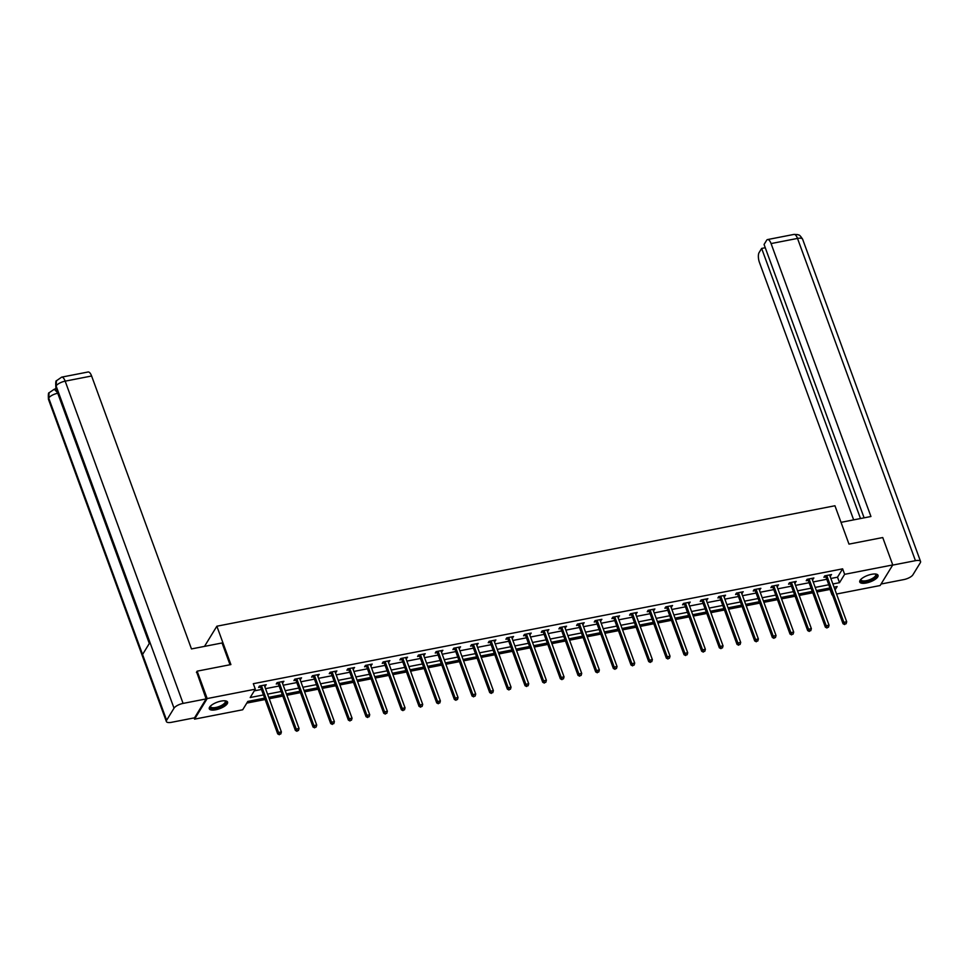 <?xml version="1.0" encoding="UTF-8"?>
<svg xmlns="http://www.w3.org/2000/svg" width="969" height="969" viewBox="0 0 969 969"><rect width="100%" height="100%" fill="white"/><g stroke="black" fill="none" stroke-linecap="round" stroke-linejoin="round"><path stroke-width="1.45" d="M221.089 701.096A9.738 3.464 -20.1 0 1 227.582 702.089A9.738 3.464 -20.1 0 1 215.772 709.768A9.738 3.464 -20.1 0 1 209.28 708.775A9.738 3.464 -20.1 0 1 221.089 701.096M871.555 574.314A9.738 3.464 -20.1 0 1 878.047 575.307A9.738 3.464 -20.1 0 1 866.238 582.999A9.738 3.464 -20.1 0 1 859.757 582.006A9.738 3.464 -20.1 0 1 871.555 574.314M196.416 672.365L197.155 671.154L230.901 664.577L216.862 626.216L834.951 505.757L848.989 544.118L882.735 537.541L892.764 564.939L880.143 585.53L836.55 594.021M816.879 591.986L830.009 589.431L832.02 594.905M246.78 703.094L265.131 699.521M269.237 698.722L282.791 696.081M286.897 695.282L300.463 692.629M304.569 691.83L318.123 689.189M322.229 688.39L335.795 685.749M339.901 684.95L353.455 682.309M357.561 681.51L371.127 678.857M375.233 678.058L388.787 675.417M392.893 674.618L406.459 671.977M410.565 671.178L424.119 668.537M428.225 667.738L441.791 665.085M445.897 664.286L459.451 661.645M463.557 660.846L477.123 658.205M481.23 657.406L494.784 654.765M498.89 653.966L512.456 651.313M516.562 650.514L530.116 647.873M534.222 647.074L547.788 644.433M551.894 643.634L565.448 640.994M569.554 640.194L583.12 637.541M587.226 636.742L600.78 634.101M604.886 633.302L618.452 630.662M622.558 629.862L636.112 627.222M640.218 626.422L653.784 623.77M657.89 622.97L671.444 620.33M675.55 619.53L689.116 616.89M693.223 616.09L706.776 613.45M710.883 612.65L724.449 609.998M728.555 609.198L742.109 606.558M746.215 605.758L759.781 603.118M763.875 602.318L777.441 599.678M781.547 598.878L795.113 596.226M799.207 595.426L812.773 592.786M264.622 698.14L247.81 701.423L242.698 709.768L194.563 719.143L207.184 698.564L255.307 689.177L250.196 697.523L263.459 694.943M194.115 717.908L194.563 719.143M216.862 626.216L204.495 646.396M830.869 578.481L837.507 577.185L842.63 568.839L253.309 683.702L255.307 689.177M254.29 690.861L261.448 689.456M265.554 688.656L279.12 686.016M283.214 685.216L296.78 682.576M300.887 681.776L314.453 679.136M318.547 678.336L332.113 675.684M336.219 674.884L349.785 672.244M353.879 671.444L367.445 668.804M371.551 668.004L385.117 665.364M389.211 664.564L402.777 661.912M406.883 661.112L420.449 658.472M424.543 657.672L438.109 655.032M442.215 654.232L455.781 651.592M459.875 650.793L473.441 648.14M477.547 647.34L491.113 644.7M495.207 643.9L508.773 641.26M512.88 640.461L526.433 637.82M530.54 637.021L544.106 634.368M548.212 633.569L561.766 630.928M565.872 630.129L579.438 627.488M583.544 626.689L597.098 624.048M601.204 623.249L614.77 620.596M618.876 619.797L632.43 617.156M636.536 616.357L650.102 613.716M654.208 612.917L667.762 610.276M671.868 609.477L685.434 606.824M689.54 606.025L703.094 603.384M707.2 602.585L720.766 599.944M724.873 599.145L738.426 596.504M742.533 595.705L756.099 593.052M760.205 592.253L773.759 589.612M777.865 588.813L791.431 586.172M795.537 585.373L809.091 582.732M813.197 581.933L826.763 579.28M829.985 576.083L831.547 574.556L824.752 575.877L823.904 577.27L825.733 576.918M812.325 579.523L813.887 577.996L807.092 579.317L806.232 580.71L808.073 580.358M794.653 582.975L796.215 581.436L789.42 582.769L788.572 584.162L790.401 583.798M776.993 586.415L778.555 584.888L771.76 586.209L770.9 587.602L772.741 587.238M759.321 589.855L760.883 588.328L754.088 589.649L753.24 591.042L755.069 590.69M741.66 593.294L743.223 591.768L736.428 593.089L735.568 594.481L737.409 594.13M723.988 596.747L725.551 595.208L718.756 596.541L717.908 597.934L719.737 597.57M706.328 600.186L707.891 598.66L701.096 599.981L700.236 601.374L702.077 601.01M688.656 603.626L690.219 602.1L683.424 603.421L682.576 604.813L684.405 604.462M670.996 607.066L672.559 605.54L665.764 606.86L664.904 608.253L666.745 607.902M653.324 610.518L654.887 608.98L648.091 610.313L647.244 611.705L649.073 611.342M635.664 613.958L637.227 612.432L630.431 613.752L629.571 615.145L631.413 614.782M617.992 617.398L619.554 615.872L612.759 617.192L611.911 618.585L613.74 618.234M600.332 620.838L601.894 619.312L595.099 620.644L594.239 622.025L596.08 621.674M582.66 624.29L584.222 622.752L577.427 624.084L576.579 625.477L578.408 625.114M565 627.73L566.562 626.204L559.767 627.524L558.907 628.917L560.748 628.554M547.328 631.17L548.89 629.644L542.095 630.964L541.247 632.357L543.076 632.006M529.668 634.61L531.23 633.084L524.435 634.416L523.575 635.797L525.416 635.446M511.995 638.062L513.558 636.524L506.763 637.856L505.915 639.249L507.744 638.886M494.335 641.502L495.898 639.976L489.103 641.296L488.243 642.689L490.084 642.326M476.663 644.942L478.226 643.416L471.431 644.736L470.583 646.129L472.412 645.778M459.003 648.382L460.566 646.856L453.771 648.188L452.911 649.569L454.752 649.218M441.331 651.834L442.894 650.296L436.098 651.628L435.251 653.021L437.08 652.658M423.671 655.274L425.234 653.748L418.438 655.068L417.578 656.461L419.42 656.098M405.999 658.714L407.561 657.188L400.766 658.508L399.918 659.901L401.747 659.55M388.339 662.166L389.901 660.628L383.106 661.96L382.246 663.341L384.087 662.99M370.667 665.606L372.229 664.08L365.434 665.4L364.586 666.793L366.415 666.43M353.007 669.046L354.569 667.52L347.774 668.84L346.914 670.233L348.755 669.87M335.335 672.486L336.897 670.96L330.102 672.28L329.254 673.673L331.083 673.322M317.675 675.938L319.237 674.4L312.442 675.732L311.582 677.113L313.423 676.762M300.002 679.378L301.565 677.852L294.77 679.172L293.922 680.565L295.751 680.202M282.342 682.818L283.905 681.292L277.11 682.612L276.25 684.005L278.091 683.642M264.67 686.258L266.233 684.732L259.438 686.052L258.59 687.445L260.419 687.094M197.155 671.154L207.184 698.564M842.63 568.839L844.629 574.326L892.764 564.939M832.868 583.968L839.517 582.672L844.629 574.326M267.553 694.143L281.119 691.503M285.225 690.703L298.791 688.051M302.885 687.251L316.451 684.611M320.557 683.811L334.123 681.171M338.217 680.371L351.783 677.731M355.889 676.931L369.455 674.279M373.549 673.479L387.115 670.839M391.222 670.039L404.788 667.399M408.882 666.599L422.448 663.959M426.554 663.159L440.12 660.507M444.214 659.707L457.78 657.067M461.886 656.267L475.452 653.627M479.546 652.827L493.112 650.187M497.218 649.387L510.784 646.735M514.878 645.935L528.444 643.295M532.55 642.495L546.116 639.855M550.21 639.055L563.776 636.415M567.882 635.616L581.448 632.963M585.542 632.163L599.108 629.523M603.215 628.724L616.781 626.083M620.875 625.284L634.441 622.643M638.547 621.844L652.113 619.191M656.207 618.392L669.773 615.751M673.879 614.952L687.445 612.311M691.539 611.512L705.105 608.871M709.211 608.072L722.777 605.419M726.871 604.62L740.437 601.979M744.543 601.18L758.109 598.539M762.203 597.74L775.769 595.099M779.875 594.3L793.441 591.647M797.535 590.848L811.101 588.207M815.208 587.408L828.761 584.767M835.06 589.939L837.131 586.56L834.043 587.166M829.936 587.965L816.37 590.606M812.276 591.405L798.71 594.058M794.604 594.857L781.038 597.498M776.944 598.297L763.378 600.937M759.272 601.737L745.706 604.377M741.612 605.177L728.046 607.829M723.94 608.629L710.374 611.269M706.28 612.069L692.714 614.709M688.608 615.509L675.042 618.149M670.948 618.949L657.382 621.601M653.276 622.401L639.71 625.041M635.616 625.841L622.05 628.481M617.943 629.281L604.377 631.921M600.283 632.721L586.717 635.373M582.611 636.173L569.045 638.813M564.951 639.613L551.385 642.253M547.279 643.053L533.713 645.693M529.619 646.493L516.053 649.145M511.947 649.945L498.381 652.585M494.287 653.385L480.721 656.025M476.615 656.825L463.049 659.465M458.955 660.264L445.389 662.917M441.283 663.717L427.717 666.357M423.623 667.156L410.057 669.797M405.95 670.596L392.384 673.237M388.29 674.036L374.724 676.689M370.618 677.488L357.052 680.129M352.958 680.928L339.392 683.569M335.286 684.368L321.72 687.009M317.626 687.808L304.06 690.461M299.954 691.26L286.388 693.901M282.294 694.7L268.728 697.341M837.507 577.185L839.517 582.672M830.276 574.799L830.699 575.949M812.616 578.251L813.027 579.389M794.943 581.691L795.367 582.829M777.283 585.131L777.695 586.269M759.611 588.571L760.035 589.721M741.951 592.023L742.363 593.161M724.279 595.463L724.703 596.601M706.619 598.903L707.031 600.041M688.947 602.343L689.371 603.493M671.287 605.795L671.699 606.933M653.615 609.235L654.039 610.373M635.955 612.674L636.367 613.825M618.283 616.114L618.707 617.265M600.623 619.566L601.034 620.705M582.95 623.006L583.374 624.145M565.29 626.446L565.702 627.597M547.618 629.886L548.042 631.037M529.958 633.338L530.37 634.477M512.286 636.778L512.71 637.917M494.626 640.218L495.038 641.369M476.954 643.658L477.378 644.809M459.294 647.11L459.706 648.249M441.622 650.55L442.046 651.689M423.962 653.99L424.374 655.141M406.29 657.43L406.714 658.581M388.63 660.882L389.041 662.021M370.957 664.322L371.381 665.461M353.297 667.762L353.709 668.913M335.625 671.202L336.049 672.353M317.965 674.654L318.377 675.793M300.293 678.094L300.717 679.233M282.633 681.534L283.045 682.685M264.961 684.986L265.385 686.125M826.945 576.058L826.097 577.451L843.018 623.709L843.866 622.316L826.945 576.058A1.248 1.066 31.5 0 0 826.714 575.671L826.593 575.525M844.992 624L846.119 623.77L844.992 624L843.866 622.316L846.7 621.771L829.779 575.513A1.248 1.066 31.5 0 1 829.706 575.089L829.718 574.908M826.097 577.451A1.248 1.066 31.5 0 0 825.854 577.064L824.837 575.865M843.018 623.709L844.641 624.557M846.119 623.77L846.7 621.771M875.504 574.023A8.43 3.004 -20.1 0 1 875.504 574.036A8.43 3.004 -20.1 0 1 870.404 580.286A8.43 3.004 -20.1 0 1 860.872 579.389A8.43 3.004 -20.1 0 1 860.872 579.377M861.029 579.22A7.8 2.774 159.9 0 0 861.053 579.91A7.8 2.774 159.9 0 0 870.077 579.559A7.8 2.774 159.9 0 0 875.71 574.544A7.8 2.774 159.9 0 0 875.273 574.011M859.685 581.448A9.678 3.44 159.9 0 0 870.683 580.661A9.678 3.44 159.9 0 0 877.744 574.835M225.026 700.805A8.43 3.004 -20.1 0 1 225.038 700.805A8.43 3.004 -20.1 0 1 219.939 707.067A8.43 3.004 -20.1 0 1 210.394 706.159L210.394 706.159M210.564 706.001A7.8 2.774 159.9 0 0 210.576 706.692A7.8 2.774 159.9 0 0 219.6 706.328A7.8 2.774 159.9 0 0 225.232 701.326A7.8 2.774 159.9 0 0 224.808 700.781M209.207 708.218A9.678 3.44 159.9 0 0 220.205 707.431A9.678 3.44 159.9 0 0 227.267 701.617M841.019 522.339L870.937 516.501L771.07 243.57A7.498 2.871 -101 0 0 767.581 239.561A7.498 2.871 -101 0 0 766.612 240.336L764.069 244.479L864.106 517.834M920.55 561.451A7.679 2.737 159.9 0 0 915.439 560.676L797.511 238.422A7.498 2.871 -101 0 0 794.023 234.401L797.778 234.607C798.698 235.515 798.807 233.311 802.623 239.21L920.55 561.451A7.679 2.737 159.9 0 1 920.308 562.735L912.907 574.811A7.679 2.737 159.9 0 1 903.835 579.583L881.063 584.028M915.439 560.676L892.655 565.109M765.256 247.725L761.646 248.427L759.115 252.57A7.498 2.871 -101 0 0 759.466 262.49L853.653 519.868M761.646 248.427L860.496 518.536M230.028 664.758L222.058 642.968L191.474 648.927L91.607 375.996L65.165 381.156L183.093 703.409L206.131 698.915L196.646 671.989M183.093 703.409A7.679 2.737 159.9 0 0 174.02 708.182L149.965 642.423L142.564 654.487L166.62 720.258L174.02 708.182M166.62 720.258A7.679 2.737 159.9 0 0 166.377 721.542A7.679 2.737 159.9 0 0 171.489 722.317L194.539 717.823L206.131 698.915M56.057 387.697L55.233 389.053M61.677 377.135L56.481 380.732L56.093 385.928A7.679 2.737 159.9 0 1 65.165 381.156A7.498 2.871 -101 0 0 61.677 377.135L88.118 371.987A7.498 2.871 79 0 1 91.607 375.996M58.067 393.196L54.264 389.235L55.79 388.944A7.498 2.871 79 0 1 56.541 389.041M149.311 643.477L57.74 393.257A7.679 2.737 159.9 0 0 48.704 398.005L49.104 392.76L54.264 389.235M809.285 579.51L808.425 580.891L825.358 627.149L826.206 625.756L809.285 579.51A1.248 1.066 31.5 0 0 809.042 579.111L808.921 578.965M827.32 627.44L828.459 627.222L827.32 627.44L826.206 625.756L829.04 625.211L812.107 578.953A1.248 1.066 31.5 0 1 812.046 578.529L812.046 578.36M808.425 580.891A1.248 1.066 31.5 0 0 808.194 580.504L807.177 579.305M825.358 627.149L826.981 627.997M828.459 627.222L829.04 625.211M791.612 582.95L790.765 584.343L807.686 630.589L808.534 629.208L791.612 582.95A1.248 1.066 31.5 0 0 791.382 582.551L791.261 582.405M809.66 630.88L810.787 630.662L809.66 630.88L808.534 629.208L811.368 628.651L794.447 582.393A1.248 1.066 31.5 0 1 794.374 581.969L794.386 581.8M790.765 584.343A1.248 1.066 31.5 0 0 790.522 583.944L789.505 582.744M807.686 630.589L809.309 631.437M810.787 630.662L811.368 628.651M773.952 586.39L773.092 587.783L790.026 634.041L790.874 632.648L773.952 586.39A1.248 1.066 31.5 0 0 773.71 586.003L773.589 585.845M791.988 634.32L793.126 634.101L791.988 634.32L790.874 632.648L793.708 632.091L776.775 585.845A1.248 1.066 31.5 0 1 776.714 585.409L776.714 585.24M773.092 587.783A1.248 1.066 31.5 0 0 772.862 587.384L771.845 586.197M790.026 634.041L791.649 634.877M793.126 634.101L793.708 632.091M756.28 589.83L755.432 591.223L772.354 637.481L773.201 636.088L756.28 589.83A1.248 1.066 31.5 0 0 756.05 589.443L755.929 589.297M774.328 637.772L775.454 637.541L774.328 637.772L773.201 636.088L776.036 635.543L759.115 589.285A1.248 1.066 31.5 0 1 759.042 588.861L759.054 588.68M755.432 591.223A1.248 1.066 31.5 0 0 755.202 590.836L754.173 589.636M772.354 637.481L773.977 638.329M775.454 637.541L776.036 635.543M738.62 593.282L737.76 594.663L754.694 640.921L755.541 639.528L738.62 593.282A1.248 1.066 31.5 0 0 738.378 592.883L738.257 592.737M756.656 641.212L757.794 640.994L756.656 641.212L755.541 639.528L758.376 638.983L741.442 592.725A1.248 1.066 31.5 0 1 741.382 592.301L741.382 592.132M737.76 594.663A1.248 1.066 31.5 0 0 737.53 594.276L736.513 593.076M754.694 640.921L756.317 641.769M757.794 640.994L758.376 638.983M720.948 596.722L720.1 598.115L737.021 644.373L737.881 642.98L720.948 596.722A1.248 1.066 31.5 0 0 720.718 596.323L720.597 596.177M738.996 644.651L740.122 644.433L738.996 644.651L737.881 642.98L740.704 642.423L723.782 596.165A1.248 1.066 31.5 0 1 723.71 595.741L723.722 595.572M720.1 598.115A1.248 1.066 31.5 0 0 719.87 597.716L718.841 596.516M737.021 644.373L738.644 645.209M740.122 644.433L740.704 642.423M703.288 600.162L702.428 601.555L719.361 647.813L720.209 646.42L703.288 600.162A1.248 1.066 31.5 0 0 703.046 599.775L702.925 599.617M721.324 648.091L722.462 647.873L721.324 648.091L720.209 646.42L723.044 645.863L706.11 599.617A1.248 1.066 31.5 0 1 706.05 599.193L706.05 599.012M702.428 601.555A1.248 1.066 31.5 0 0 702.198 601.168L701.181 599.968M719.361 647.813L720.984 648.649M722.462 647.873L723.044 645.863M685.616 603.602L684.768 604.995L701.689 651.253L702.549 649.86L685.616 603.602A1.248 1.066 31.5 0 0 685.386 603.215L685.265 603.069M703.664 651.543L704.79 651.313L703.664 651.543L702.549 649.86L705.371 649.315L688.45 603.057A1.248 1.066 31.5 0 1 688.378 602.633L688.39 602.452M684.768 604.995A1.248 1.066 31.5 0 0 684.538 604.608L683.508 603.408M701.689 651.253L703.312 652.101M704.79 651.313L705.371 649.315M667.956 607.054L667.096 608.435L684.029 654.693L684.877 653.3L667.956 607.054A1.248 1.066 31.5 0 0 667.714 606.655L667.593 606.509M685.991 654.983L687.13 654.765L685.991 654.983L684.877 653.3L687.711 652.755L670.778 606.497A1.248 1.066 31.5 0 1 670.718 606.073L670.718 605.904M667.096 608.435A1.248 1.066 31.5 0 0 666.866 608.048L665.848 606.848M684.029 654.693L685.652 655.541M687.13 654.765L687.711 652.755M650.284 610.494L649.436 611.887L666.357 658.145L667.217 656.752L650.284 610.494A1.248 1.066 31.5 0 0 650.054 610.095L649.933 609.949M668.331 658.423L669.458 658.205L668.331 658.423L667.217 656.752L670.039 656.195L653.118 609.937A1.248 1.066 31.5 0 1 653.045 609.513L653.058 609.344M649.436 611.887A1.248 1.066 31.5 0 0 649.206 611.487L648.176 610.288M666.357 658.145L667.98 658.981M669.458 658.205L670.039 656.195M632.624 613.934L631.764 615.327L648.697 661.585L649.545 660.192L632.624 613.934A1.248 1.066 31.5 0 0 632.382 613.547L632.26 613.401M650.659 661.863L651.798 661.645L650.659 661.863L649.545 660.192L652.379 659.635L635.446 613.389A1.248 1.066 31.5 0 1 635.385 612.965L635.385 612.783M631.764 615.327A1.248 1.066 31.5 0 0 631.534 614.94L630.516 613.74M648.697 661.585L650.32 662.421M651.798 661.645L652.379 659.635M614.952 617.374L614.104 618.767L631.025 665.025L631.885 663.632L614.952 617.374A1.248 1.066 31.5 0 0 614.721 616.987L614.6 616.841M632.999 665.315L634.126 665.085L632.999 665.315L631.885 663.632L634.707 663.087L617.786 616.829A1.248 1.066 31.5 0 1 617.713 616.405L617.725 616.223M614.104 618.767A1.248 1.066 31.5 0 0 613.874 618.379L612.844 617.18M631.025 665.025L632.648 665.873M634.126 665.085L634.707 663.087M597.292 620.826L596.432 622.219L613.365 668.465L614.213 667.072L597.292 620.826A1.248 1.066 31.5 0 0 597.049 620.426L596.928 620.281M615.327 668.755L616.466 668.537L615.327 668.755L614.213 667.072L617.047 666.527L600.114 620.269A1.248 1.066 31.5 0 1 600.053 619.845L600.053 619.675M596.432 622.219A1.248 1.066 31.5 0 0 596.201 621.819L595.184 620.62M613.365 668.465L614.988 669.313M616.466 668.537L617.047 666.527M579.619 624.266L578.772 625.659L595.693 671.917L596.553 670.524L579.619 624.266A1.248 1.066 31.5 0 0 579.389 623.866L579.268 623.721M597.667 672.195L598.794 671.977L597.667 672.195L596.553 670.524L599.375 669.967L582.454 623.709A1.248 1.066 31.5 0 1 582.381 623.285L582.393 623.115M578.772 625.659A1.248 1.066 31.5 0 0 578.541 625.259L577.512 624.06M595.693 671.917L597.316 672.752M598.794 671.977L599.375 669.967M561.959 627.706L561.099 629.099L578.033 675.357L578.881 673.964L561.959 627.706A1.248 1.066 31.5 0 0 561.717 627.318L561.596 627.173M579.995 675.635L581.134 675.417L579.995 675.635L578.881 673.964L581.715 673.407L564.782 627.161A1.248 1.066 31.5 0 1 564.721 626.737L564.721 626.555M561.099 629.099A1.248 1.066 31.5 0 0 560.869 628.711L559.852 627.512M578.033 675.357L579.656 676.192M581.134 675.417L581.715 673.407M544.287 631.146L543.439 632.539L560.361 678.797L561.221 677.404L544.287 631.146A1.248 1.066 31.5 0 0 544.057 630.758L543.936 630.613M562.335 679.087L563.461 678.857L562.335 679.087L561.221 677.404L564.043 676.859L547.122 630.601A1.248 1.066 31.5 0 1 547.049 630.177L547.061 629.995M543.439 632.539A1.248 1.066 31.5 0 0 543.209 632.151L542.18 630.952M560.361 678.797L561.984 679.644M563.461 678.857L564.043 676.859M526.627 634.598L525.767 635.991L542.701 682.237L543.548 680.856L526.627 634.598A1.248 1.066 31.5 0 0 526.385 634.198L526.264 634.053M544.663 682.527L545.801 682.309L544.663 682.527L543.548 680.856L546.383 680.299L529.449 634.041A1.248 1.066 31.5 0 1 529.389 633.617L529.389 633.447M525.767 635.991A1.248 1.066 31.5 0 0 525.537 635.591L524.52 634.392M542.701 682.237L544.324 683.084M545.801 682.309L546.383 680.299M508.955 638.038L508.107 639.431L525.028 685.689L525.888 684.296L508.955 638.038A1.248 1.066 31.5 0 0 508.725 637.65L508.604 637.493M527.003 685.967L528.129 685.749L527.003 685.967L525.888 684.296L528.711 683.739L511.789 637.481A1.248 1.066 31.5 0 1 511.717 637.057L511.729 636.887M508.107 639.431A1.248 1.066 31.5 0 0 507.877 639.031L506.848 637.832M525.028 685.689L526.651 686.524M528.129 685.749L528.711 683.739M491.295 641.478L490.435 642.871L507.368 689.129L508.216 687.736L491.295 641.478A1.248 1.066 31.5 0 0 491.053 641.09L490.932 640.945M509.331 689.407L510.469 689.189L509.331 689.407L508.216 687.736L511.051 687.178L494.117 640.933A1.248 1.066 31.5 0 1 494.057 640.509L494.057 640.327M490.435 642.871A1.248 1.066 31.5 0 0 490.205 642.483L489.188 641.284M507.368 689.129L508.991 689.964M510.469 689.189L511.051 687.178M473.623 644.918L472.775 646.311L489.696 692.569L490.556 691.176L473.623 644.918A1.248 1.066 31.5 0 0 473.393 644.53L473.272 644.385M491.671 692.859L492.797 692.629L491.671 692.859L490.556 691.176L493.378 690.631L476.457 644.373A1.248 1.066 31.5 0 1 476.385 643.949L476.397 643.767M472.775 646.311A1.248 1.066 31.5 0 0 472.545 645.923L471.515 644.724M489.696 692.569L491.319 693.416M492.797 692.629L493.378 690.631M455.963 648.37L455.103 649.763L472.036 696.008L472.884 694.628L455.963 648.37A1.248 1.066 31.5 0 0 455.721 647.97L455.6 647.825M473.998 696.299L475.137 696.081L473.998 696.299L472.884 694.628L475.718 694.07L458.785 647.813A1.248 1.066 31.5 0 1 458.725 647.389L458.725 647.219M455.103 649.763A1.248 1.066 31.5 0 0 454.873 649.363L453.855 648.164M472.036 696.008L473.659 696.856M475.137 696.081L475.718 694.07M438.291 651.81L437.443 653.203L454.364 699.461L455.224 698.068L438.291 651.81A1.248 1.066 31.5 0 0 438.061 651.422L437.94 651.265M456.338 699.739L457.465 699.521L456.338 699.739L455.224 698.068L458.046 697.51L441.125 651.253A1.248 1.066 31.5 0 1 441.052 650.829L441.065 650.659M437.443 653.203A1.248 1.066 31.5 0 0 437.213 652.803L436.183 651.604M454.364 699.461L455.987 700.296M457.465 699.521L458.046 697.51M420.631 655.25L419.771 656.643L436.704 702.9L437.552 701.508L420.631 655.25A1.248 1.066 31.5 0 0 420.389 654.862L420.267 654.717M438.666 703.179L439.805 702.961L438.666 703.179L437.552 701.508L440.386 700.95L423.453 654.705A1.248 1.066 31.5 0 1 423.392 654.281L423.392 654.099M419.771 656.643A1.248 1.066 31.5 0 0 419.541 656.255L418.523 655.056M436.704 702.9L438.327 703.736M439.805 702.961L440.386 700.95M402.959 658.702L402.111 660.083L419.032 706.34L419.892 704.947L402.959 658.702A1.248 1.066 31.5 0 0 402.729 658.302L402.607 658.157M421.006 706.631L422.133 706.401L421.006 706.631L419.892 704.947L422.714 704.402L405.793 658.145A1.248 1.066 31.5 0 1 405.72 657.721L405.732 657.551M402.111 660.083A1.248 1.066 31.5 0 0 401.881 659.695L400.851 658.496M419.032 706.34L420.655 707.188M422.133 706.401L422.714 704.402M385.299 662.142L384.439 663.535L401.372 709.78L402.22 708.4L385.299 662.142A1.248 1.066 31.5 0 0 385.056 661.742L384.935 661.597M403.334 710.071L404.473 709.853L403.334 710.071L402.22 708.4L405.054 707.842L388.121 661.585A1.248 1.066 31.5 0 1 388.06 661.161L388.06 660.991M384.439 663.535A1.248 1.066 31.5 0 0 384.208 663.135L383.191 661.936M401.372 709.78L402.995 710.628M404.473 709.853L405.054 707.842M367.626 665.582L366.779 666.975L383.7 713.232L384.56 711.84L367.626 665.582A1.248 1.066 31.5 0 0 367.396 665.194L367.275 665.037M385.674 713.511L386.801 713.293L385.674 713.511L384.56 711.84L387.382 711.282L370.461 665.025A1.248 1.066 31.5 0 1 370.388 664.601L370.4 664.431M366.779 666.975A1.248 1.066 31.5 0 0 366.548 666.575L365.519 665.376M383.7 713.232L385.335 714.068M386.801 713.293L387.382 711.282M349.966 669.022L349.106 670.415L366.04 716.672L366.888 715.279L349.966 669.022A1.248 1.066 31.5 0 0 349.736 668.634L349.603 668.489M368.002 716.951L369.141 716.733L368.002 716.951L366.888 715.279L369.722 714.734L352.789 668.477A1.248 1.066 31.5 0 1 352.728 668.053L352.728 667.871M349.106 670.415A1.248 1.066 31.5 0 0 348.876 670.027L347.859 668.828M366.04 716.672L367.663 717.508M369.141 716.733L369.722 714.734M332.294 672.474L331.446 673.855L348.368 720.112L349.228 718.719L332.294 672.474A1.248 1.066 31.5 0 0 332.064 672.074L331.943 671.929M350.342 720.403L351.468 720.185L350.342 720.403L349.228 718.719L352.05 718.174L335.129 671.917A1.248 1.066 31.5 0 1 335.056 671.493L335.068 671.323M331.446 673.855A1.248 1.066 31.5 0 0 331.216 673.467L330.187 672.268M348.368 720.112L350.003 720.96M351.468 720.185L352.05 718.174M314.634 675.914L313.774 677.307L330.708 723.552L331.555 722.171L314.634 675.914A1.248 1.066 31.5 0 0 314.404 675.514L314.271 675.369M332.67 723.843L333.808 723.625L332.67 723.843L331.555 722.171L334.39 721.614L317.457 675.357A1.248 1.066 31.5 0 1 317.396 674.933L317.396 674.763M313.774 677.307A1.248 1.066 31.5 0 0 313.544 676.907L312.527 675.708M330.708 723.552L332.331 724.4M333.808 723.625L334.39 721.614M296.962 679.354L296.114 680.747L313.035 727.004L313.895 725.611L296.962 679.354A1.248 1.066 31.5 0 0 296.732 678.966L296.611 678.809M315.01 727.283L316.136 727.065L315.01 727.283L313.895 725.611L316.718 725.054L299.796 678.797A1.248 1.066 31.5 0 1 299.724 678.373L299.736 678.203M296.114 680.747A1.248 1.066 31.5 0 0 295.884 680.347L294.855 679.148M313.035 727.004L314.671 727.84M316.136 727.065L316.718 725.054M279.302 682.794L278.442 684.187L295.375 730.444L296.223 729.051L279.302 682.794A1.248 1.066 31.5 0 0 279.072 682.406L278.939 682.261M297.338 730.735L298.476 730.505L297.338 730.735L296.223 729.051L299.058 728.506L282.124 682.249A1.248 1.066 31.5 0 1 282.064 681.825L282.064 681.643M278.442 684.187A1.248 1.066 31.5 0 0 278.212 683.799L277.195 682.6M295.375 730.444L296.998 731.28M298.476 730.505L299.058 728.506M261.63 686.246L260.782 687.627L277.703 733.884L278.563 732.491L261.63 686.246A1.248 1.066 31.5 0 0 261.4 685.846L261.279 685.701M279.678 734.175L280.804 733.957L279.678 734.175L278.563 732.491L281.385 731.946L264.464 685.689A1.248 1.066 31.5 0 1 264.392 685.265L264.404 685.095M260.782 687.627A1.248 1.066 31.5 0 0 260.552 687.239L259.522 686.04M277.703 733.884L279.338 734.732M280.804 733.957L281.385 731.946M826.714 575.671L825.854 577.064M802.623 239.21A7.679 2.737 159.9 0 0 797.511 238.422L771.07 243.57M56.481 380.732C55.778 380.514 55.572 382.67 55.863 387.188A7.679 2.737 159.9 0 1 56.093 385.928L149.965 642.423M142.564 654.487L48.692 398.005A7.679 2.737 159.9 0 0 48.45 399.289L166.377 721.542M809.042 579.111L808.194 580.504M791.382 582.551L790.522 583.944M773.71 586.003L772.862 587.384M756.05 589.443L755.202 590.836M738.378 592.883L737.53 594.276M720.718 596.323L719.87 597.716M703.046 599.775L702.198 601.168M685.386 603.215L684.538 604.608M667.714 606.655L666.866 608.048M650.054 610.095L649.206 611.487M632.382 613.547L631.534 614.94M614.721 616.987L613.874 618.379M597.049 620.426L596.201 621.819M579.389 623.866L578.541 625.259M561.717 627.318L560.869 628.711M544.057 630.758L543.209 632.151M526.385 634.198L525.537 635.591M508.725 637.65L507.877 639.031M491.053 641.09L490.205 642.483M473.393 644.53L472.545 645.923M455.721 647.97L454.873 649.363M438.061 651.422L437.213 652.803M420.389 654.862L419.541 656.255M402.729 658.302L401.881 659.695M385.056 661.742L384.208 663.135M367.396 665.194L366.548 666.575M349.736 668.634L348.876 670.027M332.064 672.074L331.216 673.467M314.404 675.514L313.544 676.907M296.732 678.966L295.884 680.347M279.072 682.406L278.212 683.799M261.4 685.846L260.552 687.239M767.581 239.561L794.023 234.401M55.863 387.188L149.529 643.125M49.104 392.76C48.389 392.53 48.171 394.698 48.45 399.289"/></g></svg>
